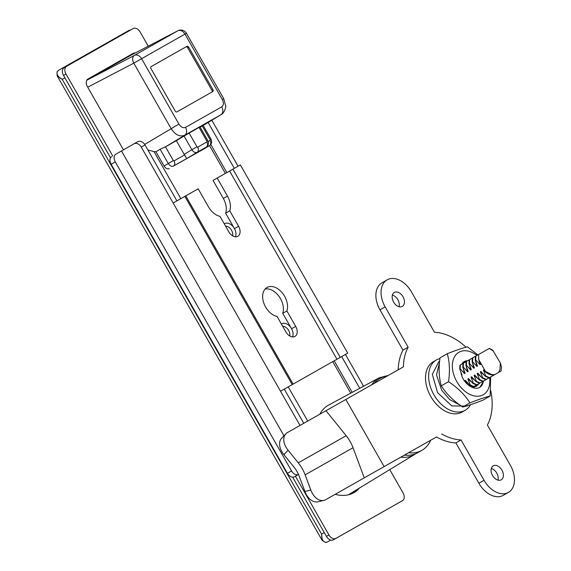 <?xml version="1.0" encoding="UTF-8"?>
<svg xmlns="http://www.w3.org/2000/svg" width="571" height="571" viewBox="0 0 571 571"><rect width="100%" height="100%" fill="white"/><g stroke="black" fill="none" stroke-linecap="round" stroke-linejoin="round"><path stroke-width="0.86" d="M187.666 47.764L188.701 47.172A1.613 1.085 60.2 0 0 186.967 46.308L151.108 66.621A1.613 1.085 60.2 0 0 151.101 66.629A1.613 1.085 60.2 0 0 150.958 68.556L175.183 111.024A1.613 1.085 60.2 0 0 176.924 111.887L212.783 91.574A1.613 1.085 60.2 0 0 212.783 91.567A1.613 1.085 60.2 0 0 212.926 89.64L211.891 90.232L187.666 47.764A1.613 1.085 60.2 0 0 185.932 46.901L151.022 66.679M188.701 47.172L212.926 89.64M211.827 92.109A1.613 1.085 60.2 0 0 211.891 90.232M86.763 80.275L134.392 55.401L177.781 30.813L130.923 55.209L86.799 80.211M130.381 30.149A9.657 6.488 60.2 0 0 128.411 30.727L65.936 66.129A9.657 6.488 60.2 0 0 65.915 66.136A9.657 6.488 60.2 0 0 64.416 67.542M319.846 414.196A43.482 29.207 -119.8 0 1 328.553 405.117L379.158 377.816A41.99 28.207 -119.8 0 0 371.807 384.754M232.64 235.852A6.759 4.539 60.2 0 0 230.927 229.349A6.759 4.539 60.2 0 0 225.631 226.252M289.754 335.976A6.759 4.539 60.2 0 0 288.034 329.474A6.759 4.539 60.2 0 0 282.738 326.376M176.346 140.666L165.49 146.818L173.341 160.579L174.041 160.922L184.547 154.969L176.346 140.666L189.122 133.064L196.974 146.826L191.877 149.73L184.062 136.026M196.974 146.826L197.666 147.175L206.859 141.965L206.916 141.194L199.065 127.433L189.122 133.064M199.065 127.433L200.021 126.919M208.251 141.537L210.049 140.523L210.107 139.745L202.255 125.984L200.164 127.169M184.547 154.969L186.724 158.567L173.463 166.082C171.635 166.782 169.894 165.918 168.245 163.484L160.116 149.231L165.49 146.818M210.049 140.523A4.183 3.098 60.5 0 1 209.471 145.676L196.403 153.071M196.31 153.128L206.338 147.09L197.095 152.329C195.268 153.035 193.526 152.164 191.877 149.73L184.162 154.37M197.666 147.175A4.183 3.098 60.5 0 1 197.095 152.329L186.724 158.567M206.859 141.965A4.183 3.098 60.5 0 1 206.281 147.118L196.21 153.192M206.916 141.194L207.858 140.666L200.028 126.926M205.503 148.067L173.463 166.082A4.183 3.098 -119.5 0 0 174.041 160.922M131.016 55.159L177.874 30.763A6.438 4.425 -117.5 0 0 177.781 30.813A6.438 4.768 -119.5 0 1 184.983 34.103L186.439 33.289L223.746 98.69L225.702 106.07C226.373 105.749 224.246 113.772 220.991 114.7L220.863 114.778A6.438 4.768 -119.5 0 0 221.748 106.848C223.732 105.3 223.911 102.851 222.29 99.511L184.983 34.103L141.601 58.685L178.901 124.093C180.957 127.19 183.155 128.289 185.511 127.383L221.748 106.848M202.355 125.934L220.863 114.778L184.626 135.306A6.438 4.768 -119.5 0 0 185.511 127.383M147.882 149.98L154.042 151.629L180.843 198.629M165.39 146.875L184.626 135.306C179.665 137.061 175.154 134.806 171.086 128.546L133.785 63.145L87.727 87.199M160.116 149.231L155.933 151.765L154.042 151.629M169.273 168.602C167.417 169.316 165.683 168.452 164.055 166.004L173.341 160.579M155.933 151.765L164.055 166.004M224.267 223.868A9.179 6.167 -119.8 0 1 224.589 223.668A9.179 6.167 -119.8 0 1 233.789 227.494M281.382 324A9.179 6.167 -119.8 0 1 281.703 323.8A9.179 6.167 -119.8 0 1 290.903 327.618M221.048 114.664L202.477 125.863M210.107 139.745L211.049 139.217C212.162 141.901 211.655 144.049 209.521 145.648M322.137 540.38L321.616 534.121C321.487 538.96 322.9 541.708 325.841 542.357A9.771 5.746 61.3 0 0 327.533 541.9A433.389 1.121 150.3 0 0 330.766 540.073L327.533 541.9L330.766 540.073M57.043 71.839A1.285 1.014 32 0 1 57.307 71.568C56.358 74.408 57.992 77.006 62.218 79.355L57.114 75.743M325.841 542.357A1.285 1.014 88.9 0 1 325.47 542.45L327.526 541.908M65.893 66.15L58.549 70.361L57.307 71.568M283.901 454.644L288.098 450.241A16.102 10.556 -136.4 0 1 285.857 433.803L281.66 438.2A16.102 10.556 43.6 0 0 283.901 454.644L294.094 467.242A24.146 17.887 -119.5 0 1 299.233 476.25L304.9 491.445A16.102 10.571 76.7 0 0 318.004 501.781L323.914 500.389A16.102 10.571 -103.3 0 1 310.802 490.054L305.142 474.858A32.197 23.854 -119.5 0 0 298.283 462.845L346.176 435.709A32.197 23.854 60.5 0 1 353.028 447.721L364.262 477.848L325.784 499.654A16.102 10.571 -103.3 0 1 323.914 500.389M285.857 433.803A16.102 10.556 -136.4 0 1 287.498 432.525L325.977 410.72L346.176 435.709M288.098 450.241L298.283 462.845M398.208 369.794A57.956 38.928 -119.8 0 1 402.969 350.173L408.144 347.204A57.956 38.928 60.2 0 0 403.383 366.868L325.977 410.72M345.833 399.472L384.119 466.6L364.262 477.848M455.879 442.932L461.054 439.963L484.051 480.29A22.54 15.139 60.2 0 0 508.44 492.373L503.265 495.342A22.54 15.139 -119.8 0 1 478.883 483.252L455.879 442.932A57.956 38.928 -119.8 0 1 436.494 436.958L378.573 469.74M497.983 480.132A8.051 5.41 60.2 0 0 491.296 468.484M493.237 465.829A8.051 5.41 -119.8 0 1 501.923 470.147A8.051 5.41 -119.8 0 1 501.231 479.804A8.051 5.41 -119.8 0 1 492.537 475.515A8.051 5.41 -119.8 0 1 493.223 465.843A8.051 5.41 -119.8 0 1 493.237 465.829M399.072 306.727A8.051 5.41 60.2 0 0 392.391 295.079M394.333 292.431A8.051 5.41 -119.8 0 1 403.012 296.742A8.051 5.41 -119.8 0 1 402.319 306.399A8.051 5.41 -119.8 0 1 393.626 302.109A8.051 5.41 -119.8 0 1 394.311 292.438A8.051 5.41 -119.8 0 1 394.333 292.431M402.969 350.173L379.972 309.846A22.54 15.139 -119.8 0 1 381.935 282.831L387.102 279.869A22.54 15.139 60.2 0 0 385.147 306.884L408.144 347.204M466.064 347.204A57.956 38.928 60.2 0 0 434.488 332.279L411.491 291.952A22.54 15.139 60.2 0 0 387.102 279.869M508.44 492.373A22.54 15.139 60.2 0 0 510.395 465.358L487.398 425.038A57.956 38.928 60.2 0 0 490.746 390.671M441.668 433.989A57.956 38.928 60.2 0 0 461.054 439.963M378.944 469.562L436.494 436.958M430.655 440.262A42.183 28.336 -119.8 0 1 421.933 450.305L417.801 452.675A42.183 28.336 -119.8 0 1 404.468 455.101M421.933 450.305A42.183 28.336 -119.8 0 1 408.65 452.732M285.907 331.929L277.099 316.491A16.259 10.92 -119.8 0 1 263.788 303.051A16.259 10.92 -119.8 0 1 267 287.506A16.259 10.92 -119.8 0 1 282.074 292.623A16.259 10.92 -119.8 0 1 286.885 310.945L295.692 326.384A8.372 5.624 -119.8 0 1 294.964 336.419A8.372 5.624 -119.8 0 1 285.907 331.929M292.502 336.919A8.372 5.624 60.2 0 0 291.553 328.76L282.745 313.315A16.259 10.92 60.2 0 0 279.026 296.392A16.259 10.92 60.2 0 0 265.122 289.033M286.885 310.945L282.745 313.315M235.388 236.794A8.372 5.624 60.2 0 0 234.445 228.628L225.638 213.19A16.259 10.92 60.2 0 0 223.34 198.472L213.047 180.429L217.187 178.059L227.479 196.096A16.259 10.92 -119.8 0 1 229.77 210.82L238.578 226.259A8.372 5.624 -119.8 0 1 237.85 236.294A8.372 5.624 -119.8 0 1 228.793 231.805L219.985 216.359A16.259 10.92 -119.8 0 1 208.472 206.866L198.18 188.823L184.854 196.374M229.77 210.82L225.638 213.19M173.156 203.019L184.854 196.367L292.216 384.597L280.518 391.249L141.251 147.082L145.013 144.948A6.438 4.768 -119.5 0 0 137.697 141.722A6.438 4.768 -119.5 0 0 137.682 141.729L133.949 143.842A6.438 4.768 60.5 0 1 133.935 143.856A6.438 4.768 60.5 0 1 141.251 147.082M292.216 384.597L340.259 357.382L232.889 169.152L240.362 164.912L347.725 353.142L340.259 357.382M217.187 178.059L232.889 169.152M176.91 200.871L145.013 144.948M238.057 166.211L211.834 120.224M234.303 168.345L208.122 122.458M298.497 474.465L294.386 476.792L298.49 474.437A6.438 4.325 -119.8 0 1 291.567 470.961L115.285 161.907A6.438 4.325 -119.8 0 1 115.849 154.191A6.438 4.325 -119.8 0 1 115.863 154.184L137.697 141.722M111.709 156.561L111.723 156.554A6.438 4.325 60.2 0 0 111.709 156.561A6.438 4.325 60.2 0 0 111.145 164.284L115.285 161.907M283.958 435.794L121.502 150.987M300.018 425.431L280.518 391.249L347.725 353.142M363.563 386.232L345.441 354.463M359.751 388.287L341.679 356.597M303.779 423.304L284.279 389.115M291.567 470.961L287.427 473.33A6.438 4.325 60.2 0 0 294.386 476.792M287.427 473.33L111.145 164.284M467.963 405.531L466.978 406.095L451.789 405.91L437.55 392.62L432.333 374.291L438.799 361.757L439.62 361.286M459.691 404.896L449.827 399.679L441.69 390.243L436.522 374.954L439.506 362.449M470.568 404.689A28.978 19.464 -119.8 0 1 465.237 410.249A28.978 19.464 -119.8 0 1 437.015 399.443A28.978 19.464 -119.8 0 1 436.401 359.973A28.978 19.464 -119.8 0 1 439.934 358.581M465.237 410.249L462.132 412.034A28.978 19.464 -119.8 0 1 433.91 401.22A28.978 19.464 -119.8 0 1 433.296 361.757L436.401 359.973M497.962 372.763L501.06 371L501.495 367.025L500.367 363.028L492.744 350.201L489.376 348.374L478.619 354.47L475.386 356.325L475.243 360.137L475.693 359.88L480.033 364.662L480.646 364.312L478.741 359.594L485.5 371.443L484.022 369.673L483.409 370.022L485.707 375.968L485.257 376.232L480.918 371.45L480.304 371.8L482.602 377.752L482.152 378.009L477.813 373.227L477.199 373.584L479.497 379.529L479.048 379.794L474.708 375.011L474.101 375.361L476.392 381.307L475.95 381.571L479.597 383.234L501.031 371.014M463.281 367.003L467.613 371.778L468.227 371.428L465.929 365.483L466.379 365.219L470.718 370.001L471.332 369.651L469.034 363.698L469.483 363.441L473.823 368.216L474.437 367.867L472.138 361.921L472.588 361.657L476.928 366.439L477.542 366.09L475.243 360.144M462.824 367.26L463.274 367.003L463.424 363.185L462.974 363.441L462.824 367.26L465.122 373.206L464.516 373.562L463.281 368.666M460.176 368.78L464.516 373.562M459.719 369.037L460.169 368.78L460.319 364.969L459.869 365.226L459.719 369.037L462.018 374.99L461.639 375.204M475.943 381.571L471.603 376.789L470.996 377.138L473.295 383.091L472.845 383.348L468.505 378.573L467.892 378.923L470.19 384.868L469.74 385.132L465.401 380.35L464.787 380.7L465.529 382.327M462.967 363.463L460.319 364.969M466.072 361.679L463.424 363.185M469.176 359.901L466.072 361.664L465.929 365.476M469.483 363.441L469.626 359.63L469.176 359.887L469.034 363.698M472.281 358.124L469.633 359.623M475.386 356.34L472.281 358.103L472.138 361.914M473.844 386.531L479.597 383.234M472.281 387.438L476.25 385.175L473.395 386.788L473.837 386.531L470.19 384.875M476.15 385.268L473.373 386.853L476.228 385.239M479.247 383.498L476.478 385.075L479.333 383.462M497.955 372.777L482.438 381.678M485.5 371.443L491.081 374.298A13.104 8.801 60.2 0 0 494.686 374.605M478.619 354.477L478.741 359.594M485.257 376.232L488.904 377.895M482.152 378.009L485.807 379.672M479.055 379.794L482.702 381.449M472.845 383.348L476.492 385.011M469.74 385.132L473.388 386.795M498.39 372.506A13.104 8.801 60.2 0 0 499.975 369.251M499.953 369.237L500.367 363.028M493.601 351.165L489.254 348.446M489.354 377.631L485.707 375.975M475.693 359.88L475.836 356.068M486.256 379.415L482.609 377.752M472.588 361.657L472.731 357.846M483.152 381.192L479.504 379.529M480.047 382.977L476.4 381.314M466.379 365.219L466.521 361.407M476.942 384.754L473.295 383.091M494.258 374.847C490.489 375.347 486.87 373.741 483.409 370.022M480.033 364.662L478.798 359.766M483.958 374.919L480.304 371.8M476.928 366.439L475.693 361.55M480.853 376.696L477.199 373.584M473.823 368.216L472.588 363.327M477.749 378.473L474.101 375.361M470.718 370.001L469.483 365.105M474.644 380.257L470.996 377.138M467.613 371.778L466.379 366.889M471.539 382.035L467.892 378.923M468.434 383.819L464.787 380.7M135.163 53.003A6.438 4.325 60.2 0 0 133.164 53.367L130.68 54.787A6.438 4.325 -119.8 0 1 132.465 54.402M87.977 78.969L88.005 78.955A6.438 4.325 60.2 0 0 87.991 78.962A6.438 4.325 60.2 0 0 87.427 86.685L123.464 149.859M88.005 78.955L133.164 53.367M87.756 79.112L130.68 54.787M148.246 46.187L140.159 32.012A6.438 4.325 60.2 0 0 133.2 28.55L66.586 66.293A6.438 4.325 60.2 0 0 66.571 66.3A6.438 4.325 60.2 0 0 66.015 74.023L112.751 155.962M295.421 476.207L328.917 534.941A6.438 4.325 60.2 0 0 335.876 538.403L402.491 500.66A6.438 4.325 60.2 0 0 402.498 500.653A6.438 4.325 60.2 0 0 403.062 492.93L389.765 469.619M400.028 502.066A6.438 4.325 60.2 0 1 400.021 502.073A6.438 4.325 60.2 0 0 400.021 502.073L333.393 539.831A6.438 4.325 60.2 0 1 326.434 536.369L292.68 477.185M110.517 157.817L63.531 75.443L66.015 74.023M64.088 67.728L64.102 67.721A6.438 4.325 60.2 0 0 64.088 67.728A6.438 4.325 60.2 0 0 63.531 75.443M356.796 489.675A45.08 30.277 -119.8 0 1 352.692 493.294M359.437 488.069A45.08 30.277 -119.8 0 1 353.956 492.63A45.08 30.277 -119.8 0 1 335.213 494.308M462.546 363.028L463.788 362.978M475.3 385.753L474.43 386.96M463.78 361.886L466.9 361.193M478.412 383.969L476.086 386.403M461.354 374.098A13.725 9.222 -119.8 0 1 460.954 372.577M461.782 364.134A13.725 9.222 -119.8 0 1 464.266 361.579A13.725 9.222 -119.8 0 1 467.72 360.729M472.859 387.109L476.592 386.139L479.283 383.441M474.936 386.838L476.185 385.211M464.637 362.499L462.903 362.635M461.347 374.098C463.516 384.14 474.822 391.399 480.439 386.895A16.416 11.027 -119.8 0 0 483.401 381.421L479.983 387.181M447.271 353.692L440.027 357.846C438.507 368.302 438.921 377.638 441.29 385.86C446.493 394.026 453.645 401.078 462.738 407.016C467.521 405.845 474.251 403.561 482.923 400.157L490.161 396.003C485.379 397.18 478.648 399.464 469.976 402.862C464.773 394.697 457.621 387.645 448.528 381.706C450.055 371.257 449.634 361.914 447.271 353.692C455.943 350.294 462.667 348.01 467.456 346.833L477.863 354.912M476.928 355.447A24.467 16.438 60.2 0 0 453.602 358.709A24.467 16.438 60.2 0 0 463.459 390A24.467 16.438 60.2 0 0 487.798 389.964A24.467 16.438 60.2 0 0 489.611 377.559M490.639 376.974L490.161 396.003M469.976 402.862L462.738 407.016M448.528 381.706L441.29 385.86M186.967 46.308L185.932 46.901M144.684 144.427L178.901 124.093M64.887 77.82L62.218 79.355L321.616 534.121L324.285 532.593M400.871 457.143A42.183 28.336 60.2 0 0 414.653 454.466L348.31 494.836M350.722 393.155L332.757 361.664M225.381 173.413L209.543 145.634M288.227 386.895L307.719 421.07M223.746 98.69L222.29 99.511M386.952 376.175A41.026 27.558 60.2 0 0 374.291 383.348M141.601 58.685L133.785 63.145A6.438 4.225 -117.6 0 1 134.392 55.401A6.438 4.768 -119.5 0 1 141.601 58.685M310.802 490.054L304.9 491.445M305.142 474.858L353.028 447.721M379.972 309.846L385.147 306.884M478.883 483.252L484.051 480.29M295.692 326.384L291.553 328.76M227.479 196.096L223.34 198.472M238.578 226.259L234.445 228.628M293.123 384.09L185.761 195.86M336.969 359.245L229.606 171.022M326.434 536.369L328.917 534.941M333.393 539.831L335.876 538.403M414.653 454.466L415.988 453.588M206.331 147.09C208.465 145.491 208.972 143.35 207.858 140.666M352.193 392.363L334.213 360.836M226.837 172.592L210.806 144.477M203.19 125.434L211.049 139.217M388.323 375.397L379.158 377.816M57.171 75.836L322.087 540.28M322.13 540.373L325.484 542.45M57.121 75.757L57.05 71.825L58.549 70.361L65.915 66.136M186.439 33.289A6.438 6.438 0 0 0 177.874 30.763"/></g></svg>

